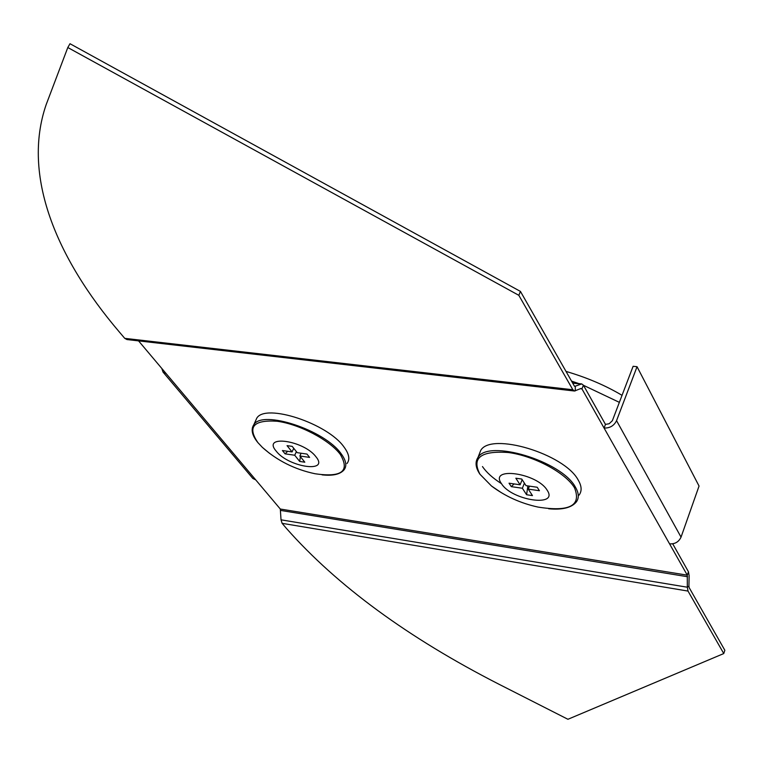 <?xml version="1.0" encoding="UTF-8"?>
<svg xmlns="http://www.w3.org/2000/svg" width="763" height="763" viewBox="0 0 763 763"><rect width="100%" height="100%" fill="white"/><g stroke="black" fill="none" stroke-linecap="round" stroke-linejoin="round"><path stroke-width="1.14" d="M166.038 373.479L255.729 479.879L252.839 478.458L163.044 372.096L166.038 373.479L138.561 340.88M255.729 479.879L280.307 509.035L687.272 575.168L581.95 388.911L580.996 388.453L574.52 391.028L572.851 389.75L518.83 295.319L67.802 47.525L46.133 104.722C21.812 175.49 56.243 257.837 119.057 331.657L124.751 338.352L126.925 339.545L574.339 390.999M280.307 509.035L281.022 519.822L687.329 587.214L687.272 575.168L688.455 571.783L672.708 543.819M580.357 388.729L581.95 388.911L583.399 385.191L605.469 424.4L604.077 428.043C609.866 428.224 614.024 425.764 616.552 420.661L637.048 366.707L633.118 366.297L612.355 420.718L609.16 423.742L605.469 424.4M637.048 366.707L699.051 486.05L681.044 537.123C678.793 541.93 674.969 544.172 669.561 543.857M252.839 478.458L252.419 477.972M163.044 372.096L161.785 368.434M281.022 519.822L282.119 523.332L286.468 528.444C337.16 585.793 408.024 637.744 499.078 684.297L567.93 719.28L723.763 653.557L688.016 591.077L687.329 587.214L688.922 586.137L689.132 575.674L688.455 571.783M688.922 586.137L689.189 587.682L724.85 650.286L723.763 653.557M574.653 386.393L581.74 383.923L583.399 385.191M518.83 295.319L520.452 291.428L69.996 43.72L67.802 47.525M520.452 291.428L574.329 386.002L575.292 386.459L575.264 390.885M255.233 421.586L256.788 418.134C265.543 403.007 327.804 423.503 344.084 447.137C349.158 454.023 350.122 459.479 346.984 463.532M316.025 456.856C329.711 473.432 288.328 467.214 276.168 451.095C261.604 434.405 303.788 440.261 316.025 456.856M287.708 451.295L285.076 453.842L282.415 450.532L292.076 451.925L287.05 445.64L292.21 446.374L297.217 452.669L306.974 454.08L309.597 457.399L299.859 455.988L304.809 462.197L299.687 461.443L300.412 456.675M299.687 461.443L294.728 455.234L285.076 453.842M293.745 448.301L292.076 451.925M296.387 451.62L294.728 455.234M301.118 453.232L299.859 455.988M622.055 395.348C605.688 385.563 587.005 377.58 566.012 371.409M619.384 402.368L583.466 385.305M578.831 383.589L571.525 381.09M478.849 455.234L480.719 450.437C490.905 431.829 564.42 453.813 578.173 479.994C581.759 486.079 582.045 491.124 579.05 495.13M501.482 483.666C488.654 466.193 537.142 472.936 547.205 490.285C558.964 507.605 511.601 500.499 501.482 483.666M514.062 483.923L511.315 486.651L509.045 483.198L520.128 484.791L515.836 478.22L521.758 479.059L526.022 485.649L537.219 487.261L539.431 490.733L528.263 489.112L532.46 495.597L526.594 494.739L527.891 485.917M526.594 494.739L522.378 488.253L511.315 486.651M501.501 483.694C492.841 478.163 486.498 472.45 482.474 466.565M529.436 486.136L528.263 489.112M524.41 483.141L522.378 488.253M522.159 479.679L520.128 484.791M681.044 537.123L616.552 420.661M280.746 510.447L687.549 576.733M282.119 523.332L688.016 591.077M572.679 383.112L581.024 384.056M124.751 338.352L572.851 389.75M252.353 427.938L253.869 424.609C262.567 409.626 324.733 430.141 341.061 453.642C346.144 460.48 347.127 465.897 344.008 469.913C340.117 474.367 332.811 476.017 322.1 474.863M340.25 454.328C350.179 471.2 341.767 477.676 314.995 473.737C294.756 469.436 277.217 460.642 262.358 447.366L257.865 442.569C247.136 426.851 253.516 419.745 277.007 421.233C299.287 424.123 329.463 439.965 340.25 454.328M269.635 453.422L262.358 447.366L257.827 442.54C252.009 435.387 250.684 429.407 253.869 424.609L256.788 418.134M476.589 466.756L476.207 461.71L478 457.409C488.129 438.973 561.549 461.005 575.34 487.023C578.926 493.07 579.231 498.077 576.256 502.035C571.42 507.776 562.226 510.027 548.664 508.768M479.994 474.271C471.4 457.857 480.833 450.599 508.272 452.507C533.938 455.835 565.545 472.736 574.482 487.757C581.692 505.678 569.513 512.116 537.934 507.061C520.604 503.265 505.116 496.246 491.477 485.993L479.994 474.271M501.205 492.593L491.477 485.993L479.898 474.185C475.549 467.719 474.92 462.13 478 457.409L480.719 450.437M572.546 382.883L581.74 383.923"/></g></svg>
